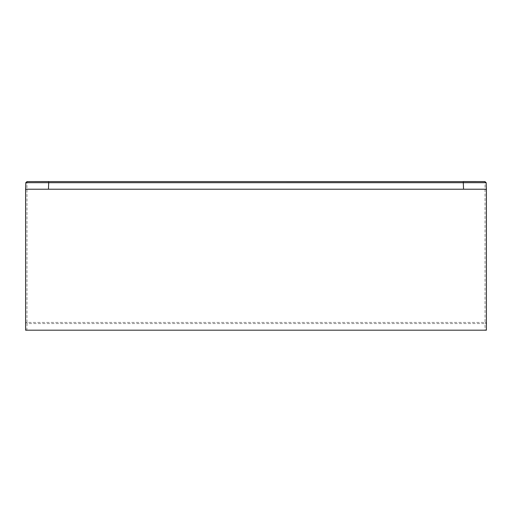 <?xml version="1.0" encoding="UTF-8"?>
<svg xmlns="http://www.w3.org/2000/svg" width="512" height="512" viewBox="0 0 512 512"><rect width="100%" height="100%" fill="white"/><g stroke="black" fill="none" stroke-linecap="round" stroke-linejoin="round"><path stroke-width="0.38" stroke-dasharray="2.56 1.92" d="M486.4 330.189L486.17 182.688L485.03 181.6L485.03 322.438L26.97 322.438L26.97 181.6L25.83 182.688L25.6 330.189M26.835 330.445L27.072 323.558L484.928 323.558L485.03 322.438A1.139 1.114 0 0 1 486.17 323.501L484.928 323.558L485.165 330.445M25.83 323.501A1.139 1.114 180 0 1 26.97 322.438L27.072 323.558L25.83 323.501"/><path stroke-width="0.77" d="M25.6 330.189L486.4 330.189L486.4 189.216L25.6 189.216L25.6 330.189M48.448 189.171L48.704 182.701L25.83 182.688L25.6 189.216L25.85 182.547L27.123 181.587L485.03 181.6M463.552 189.171L463.296 182.701L48.704 182.701L48.704 181.555L26.97 181.6M486.4 189.216L486.17 182.688L463.296 182.701L463.296 181.555L484.877 181.581L486.17 182.688"/></g></svg>
